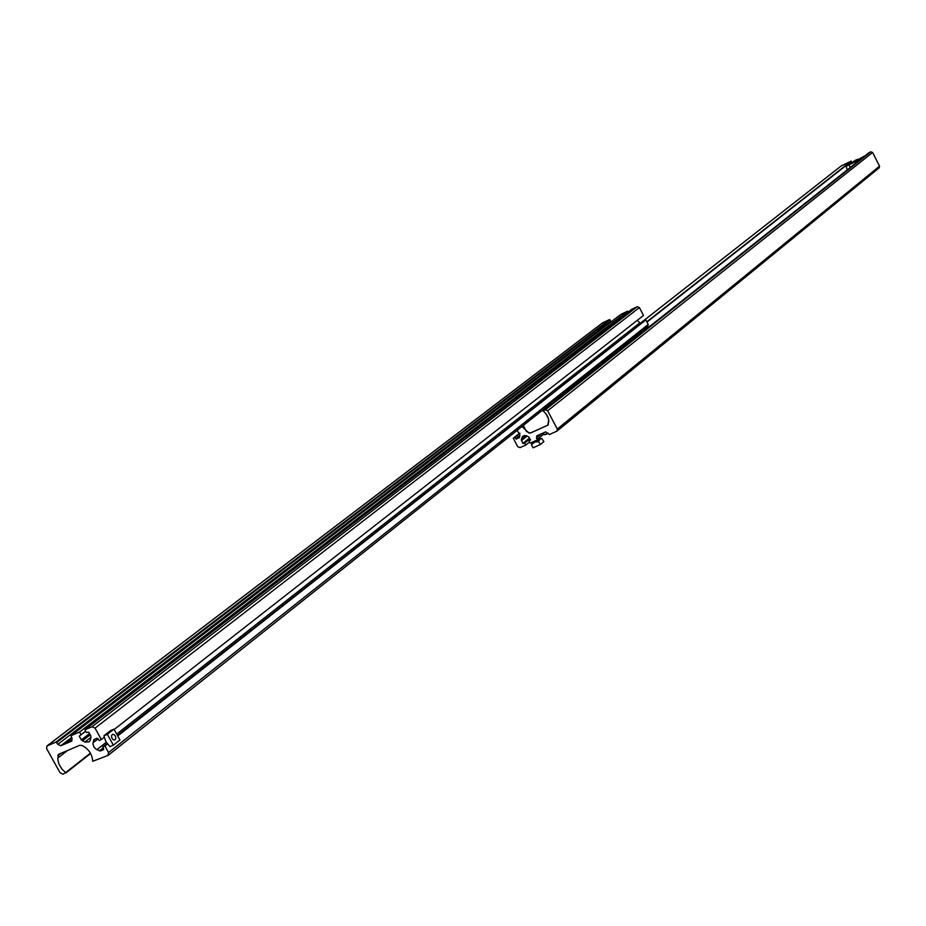 <?xml version="1.0" encoding="UTF-8"?>
<svg xmlns="http://www.w3.org/2000/svg" width="926" height="926" viewBox="0 0 926 926"><rect width="100%" height="100%" fill="white"/><g stroke="black" fill="none" stroke-linecap="round" stroke-linejoin="round"><path stroke-width="1.39" d="M526.246 435.637L521.257 439.63L522.82 436.065L526.35 435.683L529.047 437.199L530.517 439.977L529.059 441.123L530.505 439.954M879.005 167.919L879.55 166.159L872.593 152.466L870.81 151.795L869.016 152.651L543.111 410.855L546.525 414.443L548.227 417.765L548.817 421.318L548.123 425.069L530.598 432.974L528.734 432.974L522.009 426.458M541.409 433.738L536.686 435.984L537.011 440.058L530.123 443.126L529.059 441.123M870.81 151.795L545.356 409.824L547.671 410.785L557.29 429.027L557.001 431.099L549.373 434.549L545.715 431.886L541.201 433.9M545.356 409.824L543.111 410.855M841.236 165.939L851.156 161.112L851.376 162.548M517.194 430.277L519.961 435.428L519.116 437.871L515.84 438.878L515.076 437.442L519.972 433.542M519.822 433.032L513.27 438.241L515.076 437.442M529.545 442.026L525.794 445.059L520.018 447.628L517.738 446.668L513.27 438.241M525.794 445.059L524.729 443.056L522.854 443.392L521.257 439.63M529.927 438.866L524.729 443.056M556.757 400.032L556.306 399.638L541.397 411.051M556.306 399.638L555.033 400.206M547.81 425.254L548.701 419.779M523.271 425.451L526.454 431.47L530.251 433.055L547.984 425.115M545.68 413.39L548.505 418.737M633.523 339.217L632.759 338.916L636.405 336.647L635.074 336.613M642.042 332.469L637.042 335.038M633.268 338.731L635.456 337.677M633.372 338.488L631.926 339.101M631.949 339.564L632.828 339.055L631.926 339.553M632.4 339.784L633.014 339.414M633.245 338.569L631.868 339.159M847.163 169.967L846.202 166.205L855.404 160.302L857.65 159.249L855.728 160.939L865.208 155.661M850.299 167.479L848.98 164.886L860.914 159.064M846.202 166.205L848.98 164.886M860.231 158.763L858.749 159.504M862.442 157.455L857.65 159.828M860.138 158.821L858.934 159.411M537.254 440L534.383 441.76L537.254 440M534.395 441.227L532.392 442.697L534.545 442.2L539.962 439.121L537.844 439.399M531.455 444.758L534.545 442.2L538.654 441.552L539.962 439.121L541.884 438.588L543.886 441.633L540.263 444.596L533.063 447.802L531.455 444.758L532.357 442.732M538.654 441.552L540.263 444.596M46.67 748.694L46.913 745.997L56.023 742.062L57.84 744.342L60.803 745.754L71.418 741.24L71.996 738.335L70.978 735.707L79.52 732.061L81.013 734.769L79.266 736.182L81.326 739.897L84.856 742.062L89.266 741.819L90.551 739.654L90.794 735.892L88.734 732.153L86.373 732.489L84.868 729.781L92.033 726.736L95.031 728.137L101.339 739.527L99.094 740.476L97.265 738.172L93.92 739.631L92.913 743.902L94.058 747.282L96.292 749.412L100.54 750.951L103.724 749.609L102.705 746.981L104.951 746.032L108.55 752.537L107.948 755.454L92.727 761.288C92.183 754.204 88.618 748.926 82.044 745.453L79.705 745.326L58.396 754.389L57.794 759.193L58.824 763.811L61.984 769.205L65.653 772.597L63.026 774.205L60.074 772.793L46.67 748.694M602.259 323.116L47.226 745.812M108.585 754.945L647.887 326.427L648.2 324.459L108.55 752.537M117.729 735.962L645.85 319.968L648.2 324.459M107.485 744.029L104.951 746.032M645.85 319.968L117.417 735.394M107.08 743.532L102.705 746.981M640.699 323.463L637.181 320.408M84.868 729.781L631.729 309.272L637.238 306.714L639.391 307.582L643.501 315.465L114.164 729.503M104.233 737.27L101.339 739.527M85.655 731.193L81.013 734.769M79.52 732.061L627.608 311.194L628.083 312.085M627.608 311.194L620.987 314.308M72.228 738.855L66.278 743.428M72.193 738.751L65.931 743.578M611.241 321.773L610.743 321.172L607.826 323.405M602.71 322.78L609.505 319.609L610.743 321.172M610.408 356.209L612.699 355.711M606.634 324.355L603.312 325.906L606.634 324.355M606.53 324.424L603.509 326.01M603.439 326.809L600.106 328.36L603.439 326.809M603.335 326.866L600.303 328.464M115.137 739.816L113.504 739.92L111.907 738.196L111.502 735.765L112.474 734.306L114.268 734.665L115.403 736.101L115.854 737.953L115.137 739.816M107.335 734.318L103.909 735.765L105.842 741.645L109.928 746.622L113.354 745.187L119.952 739.967L113.956 729.144L107.335 734.318L113.354 745.187M103.909 735.765L110.541 730.591L113.956 729.144M524.718 435.37L521.755 437.743M879.55 166.159L557.29 429.027M872.593 152.466L547.671 410.785M869.051 152.628L543.145 410.831M851.388 161.286L646.973 322.109M851.156 161.112L646.799 321.797M841.641 165.615L640.317 323.301M519.671 436.516L516.407 439.121M519.903 435.637L515.84 438.878M529.753 438.542L523.433 443.635M529.498 438.044L522.854 443.392M527.137 436.019L521.396 440.626M543.84 434.086L537.161 439.503M541.884 433.6L536.385 438.044M548.759 405.206L547.775 405.982L548.667 405.472M546.606 434.178L544.152 434.664L548.18 433.148M546.583 434.178L544.534 434.699M90.598 753.533L65.769 773.025L90.598 753.533M90.401 753.162L65.653 772.597M67.644 750.419L57.759 758.07M61.035 753.22L57.794 755.709M103.573 748.567L100.54 750.951M103.18 747.838L99.325 750.882M639.6 323.024L116.688 734.075M106.224 742.293L96.813 749.69M98.156 738.786L92.994 742.802M95.135 739.075L93.491 740.36M639.391 307.582L95.031 728.137M637.238 306.714L92.033 726.736M91.026 737.27L84.856 742.062M90.204 734.804L82.356 740.881M89.509 733.566L81.326 739.897M85.678 731.239L79.266 736.182M621.103 314.215L71.059 735.661M72.008 740.788L71.418 741.24M71.545 737.501L60.803 745.754M598.497 330.547L57.84 744.342M610.049 319.829L56.764 742.409M609.505 319.609L56.023 742.062M624.506 344.993C629.761 342.018 632.273 340.224 632.064 339.622L631.995 339.587M603.474 326.288C608.625 323.591 609.621 322.827 606.472 323.984C601.333 326.681 600.326 327.445 603.474 326.288M608.868 323.371L605.349 325.663M600.256 328.742C605.43 326.033 606.437 325.269 603.277 326.427C598.127 329.124 597.12 329.899 600.256 328.742M605.673 325.813L598.092 329.783L603.289 326.427L605.754 325.964M879.26 167.756L557.001 431.099M841.421 165.766L640.283 323.29M543.261 432.986L544.152 434.664M633.095 339.553L632.759 338.916M540.286 438.542L541.86 438.588M602.467 322.931L46.913 745.997M647.887 326.427L108.319 755.234M621.045 314.261L70.978 735.707M610.813 357.204L610.327 356.267M632.643 339.911L631.509 339.437M608.949 323.521L606.484 323.984L601.31 327.329M598.867 331.253L598.103 329.806"/></g></svg>

